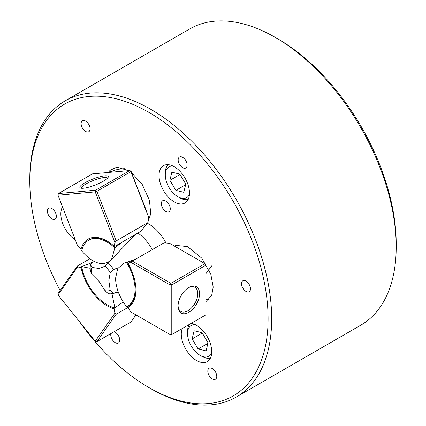 <?xml version="1.0" encoding="UTF-8"?>
<svg xmlns="http://www.w3.org/2000/svg" width="426" height="426" viewBox="0 0 426 426"><rect width="100%" height="100%" fill="white"/><g stroke="black" fill="none" stroke-linecap="round" stroke-linejoin="round"><path stroke-width="0.64" d="M165.794 201.072A6.337 3.658 -120 0 0 162.625 200.758A6.337 3.658 -120 0 0 161.656 205.838A6.337 3.658 -120 0 0 165.794 211.418A6.337 3.658 -120 0 0 168.962 211.733A6.337 3.658 -120 0 0 169.931 206.658A6.337 3.658 -120 0 0 165.794 201.072M182.647 157.338A6.337 3.658 -120 0 0 179.479 157.024A6.337 3.658 -120 0 0 178.51 162.098A6.337 3.658 -120 0 0 182.647 167.684A6.337 3.658 -120 0 0 185.816 167.998A6.337 3.658 -120 0 0 186.785 162.918A6.337 3.658 -120 0 0 182.647 157.338M110.92 333.579A6.337 3.658 -120 0 0 115.238 342.632A6.337 3.658 -120 0 0 118.401 342.946A6.337 3.658 -120 0 0 119.376 337.866A6.337 3.658 -120 0 0 115.238 332.285A6.337 3.658 -120 0 0 114.035 331.779M212.292 368.559A6.337 3.658 -120 0 0 209.123 368.245A6.337 3.658 -120 0 0 208.149 373.32A6.337 3.658 -120 0 0 212.292 378.9A6.337 3.658 -120 0 0 215.455 379.215A6.337 3.658 -120 0 0 216.429 374.14A6.337 3.658 -120 0 0 212.292 368.559M85.594 121.064A6.337 3.658 -120 0 0 82.426 120.75A6.337 3.658 -120 0 0 81.457 125.824A6.337 3.658 -120 0 0 85.594 131.41A6.337 3.658 -120 0 0 88.762 131.725A6.337 3.658 -120 0 0 89.732 126.644A6.337 3.658 -120 0 0 85.594 121.064M174.25 166.71A21.54 12.434 -120 0 0 163.483 165.645A21.54 12.434 -120 0 0 160.181 182.903A21.54 12.434 -120 0 0 174.25 201.887A21.54 12.434 -120 0 0 185.022 202.952A21.54 12.434 -120 0 0 188.324 185.693A21.54 12.434 -120 0 0 174.25 166.71M182.243 328.515A21.54 12.434 -120 0 0 196.508 360.492A21.54 12.434 -120 0 0 207.281 361.557A21.54 12.434 -120 0 0 210.582 344.299A21.54 12.434 -120 0 0 196.508 325.32A21.54 12.434 -120 0 0 191.178 323.355M91.872 274.296L90.53 271.612A19.66 11.353 60 0 1 90.53 264.498L91.872 267.358A15.421 8.903 -120 0 0 91.872 274.296L99.114 281.49L104.993 290.623A15.421 8.903 -120 0 0 110.196 290.159L113.529 293.115L118.258 291.996M147.907 222.01L150.751 213.815L149.446 200.321L142.316 184.623L131.671 172.77M128.647 170.645L116.809 167.168L110.009 170.352L108.374 172.455M91.872 267.358L99.114 268.529L104.993 266.186L135.324 234.518M51.887 208.538A6.337 3.658 -120 0 0 48.724 208.223A6.337 3.658 -120 0 0 47.749 213.304A6.337 3.658 -120 0 0 51.887 218.884A6.337 3.658 -120 0 0 55.055 219.198A6.337 3.658 -120 0 0 56.03 214.118A6.337 3.658 -120 0 0 51.887 208.538M245.994 281.085A6.337 3.658 -120 0 0 242.825 280.771A6.337 3.658 -120 0 0 241.856 285.846A6.337 3.658 -120 0 0 245.994 291.427A6.337 3.658 -120 0 0 249.162 291.741A6.337 3.658 -120 0 0 250.137 286.666A6.337 3.658 -120 0 0 245.994 281.085M62.516 206.892A21.54 12.434 -120 0 0 75.311 239.875M205.827 301.778L211.669 295.479L213.208 287.087L210.827 274.28L201.791 258.177L187.594 246.59L175.432 245.328M108.199 262.922A19.66 11.353 60 0 1 113.529 269.557L110.196 272.661L108.838 280.622L110.196 290.159M79.337 321.476A168.515 97.293 -120 0 0 148.94 387.575A168.515 97.293 -120 0 0 268.098 318.776A168.515 97.293 -120 0 0 148.94 112.395A168.515 97.293 -120 0 0 29.788 181.188A168.515 97.293 -120 0 0 60.157 290.489M150.735 388.608L148.94 387.575L150.735 388.608A171.044 98.752 60 0 1 150.729 388.608A171.044 98.752 60 0 0 236.254 397.08A171.044 98.752 60 0 0 262.475 260.02A171.044 98.752 60 0 0 150.735 109.29A171.044 98.752 60 0 0 65.21 100.818A171.044 98.752 60 0 0 29.788 179.122L29.788 181.188M277.954 38.942L275.265 37.392L277.954 38.942A167.248 96.558 60 0 1 396.212 243.778L396.212 246.878A171.044 98.752 -120 0 0 275.265 37.392L275.265 37.392A171.044 98.752 -120 0 0 189.746 28.92L65.21 100.818M236.254 397.08L360.79 325.182A171.044 98.752 -120 0 0 396.212 246.878M93.358 261.026L90.53 264.498M152.284 249.599A31.673 18.286 -120 0 0 137.886 233.038M165.964 242.996A31.673 18.286 -120 0 0 147.332 223.256M118.258 267.709L113.529 269.557M110.196 272.661A15.421 8.903 -120 0 0 104.993 266.186M113.529 293.115A19.66 11.353 60 0 1 111.873 293.674A19.66 11.353 60 0 1 108.199 293.589L104.993 290.623M128.077 307.471L130.574 311.795L169.99 334.554L169.99 284.893L130.574 262.134L128.077 263.577A38.01 21.944 60 0 1 135.947 290.069A38.01 21.944 60 0 1 128.077 307.471L128.338 305.852L127.443 306.374A36.742 21.215 -120 0 1 126.644 306.795C119.536 297.476 115.84 287.971 115.552 278.295L117.72 268.598L123.945 263.188L126.644 262.597L135.511 259.285M176.944 247.527L189.868 254.993M205.827 273.833L212.084 265.414M208.868 299.675L205.827 299.728M127.443 306.374A36.742 21.215 -120 0 0 126.644 262.597M178.057 306.102A15.203 8.776 -60 0 1 188.809 287.481A15.203 8.776 -60 0 1 199.56 293.69A15.203 8.776 -60 0 1 188.809 312.311A15.203 8.776 -60 0 1 178.057 306.102M178.068 305.57A13.936 8.046 120 0 0 180.944 311.449A13.936 8.046 120 0 0 191.684 307.716A13.936 8.046 120 0 0 197.765 293.69A13.936 8.046 120 0 0 194.879 287.31A13.936 8.046 120 0 0 188.351 287.758M164.042 242.815L132.364 261.101L170.89 283.343L204.933 263.689L169.649 243.315L164.042 242.815M171.785 334.554L205.827 314.899L205.827 265.238L171.785 284.893L171.785 334.554L169.99 334.554L170.89 335.07L171.785 334.554M128.338 305.852A36.742 21.215 -120 0 0 135.942 289.547M130.574 262.134L132.364 261.101M170.89 283.343L169.99 284.893L171.785 284.893L170.89 283.343M204.933 263.689L205.827 265.238L205.827 264.205L204.933 263.689M173.068 166.081A17.738 10.24 -120 0 0 165.293 174.99A17.738 10.24 -120 0 0 174.868 194.586A17.738 10.24 -120 0 0 177.834 196.711A17.738 10.24 -120 0 0 189.437 194.432M188.201 199.411A20.272 11.704 60 0 1 179.628 197.749L177.834 196.711M171.854 172.173L169.894 180.326L175.874 190.385L183.819 192.286L185.779 184.133L179.793 174.074L171.854 172.173M165.293 174.99L165.293 172.919A20.272 11.704 60 0 1 168.142 164.66M185.63 184.751L175.874 190.385M180.033 174.474L169.894 180.326M109.684 261.367L103.822 263.699C96.542 263.966 89.167 259.695 81.701 250.887A36.742 21.215 -120 0 1 88.688 240.227A36.742 21.215 -120 0 1 114.85 247.927L111.575 259.402M124.94 168.696A84.891 49.011 -120 0 0 110.084 172.296L111.708 168.93M139.036 191.753L145.5 208.41M146.182 210.167L146.619 211.301M121.852 242.298L114.85 247.927M111.99 293.652L114.85 307.849L123.215 301.959M92.107 262.554L81.701 266.612L90.19 268.284M81.701 266.612A36.742 21.215 -120 0 0 114.85 307.849M83.32 188.249A15.203 3.211 158.8 0 1 80.482 188.058A15.203 3.211 158.8 0 1 87.165 181.577A15.203 3.211 158.8 0 1 104.823 175.837A15.203 3.211 158.8 0 1 108.161 177.317A15.203 3.211 158.8 0 1 98.118 183.84A15.203 3.211 158.8 0 1 83.32 188.249M107.528 178.201A13.936 2.945 -21.2 0 0 107.512 178.153A13.936 2.945 -21.2 0 0 104.37 177.504A13.936 2.945 -21.2 0 0 89.465 182.152A13.936 2.945 -21.2 0 0 81.526 188.239A13.936 2.945 -21.2 0 0 81.542 188.281M131.059 171.188L130.936 171.635L129.712 170.549L131.059 171.188L148.578 217.106L130.936 171.635L96.894 191.29L95.669 190.204L129.712 170.549L92.469 173.877L58.426 193.532L95.669 190.204L95.222 191.876L57.979 195.204L77.686 246.004L81.1 249.029A38.01 21.944 60 0 1 107.059 241.015A38.01 21.944 60 0 1 114.019 246.09L114.929 242.676L95.222 191.876L96.894 191.29L116.154 240.935L114.929 242.676M148.578 217.106L147.827 222.649L116.154 240.935M114.019 246.09L114.679 246.436L140.66 231.435L147.827 222.649M107.512 241.281A36.742 21.215 -120 0 0 89.582 239.71L88.688 240.227M82.138 249.178L81.1 249.029M58.426 193.532L57.979 195.204M128.088 307.386L116.154 314.276L96.894 341.679L130.936 322.024L135.947 314.894M57.979 294.898L58.096 293.418L77.362 266.016L77.686 266.862L57.979 294.898L95.222 341.231L114.929 313.19L114.019 308.722A38.01 21.944 60 0 1 81.1 267.773L77.686 266.862M89.875 258.79L77.362 266.016M81.1 267.773L81.893 267.645M92.74 261.788L90.035 263.348M123.3 302.098L121.857 302.929M114.408 307.748L114.019 308.722M114.929 313.19L116.154 314.276M96.894 341.679L95.222 341.231M195.326 324.687A17.738 10.24 -120 0 0 191.024 325.597A17.738 10.24 -120 0 0 187.552 333.595A17.738 10.24 -120 0 0 200.092 355.321A17.738 10.24 -120 0 0 209.161 356.077A17.738 10.24 -120 0 0 211.695 353.042M210.46 358.016A20.272 11.704 60 0 1 201.887 356.354L200.092 355.321M187.552 333.595L187.552 331.524A20.272 11.704 60 0 1 189.495 324.33M208.037 342.738L202.052 332.685L194.112 330.778L192.153 338.936L198.133 348.99L206.077 350.891L208.037 342.738M207.888 343.361L198.133 348.99M202.291 333.079L192.153 338.936M111.873 293.674L118.385 292.348M135.979 259.013L123.945 263.188"/></g></svg>
